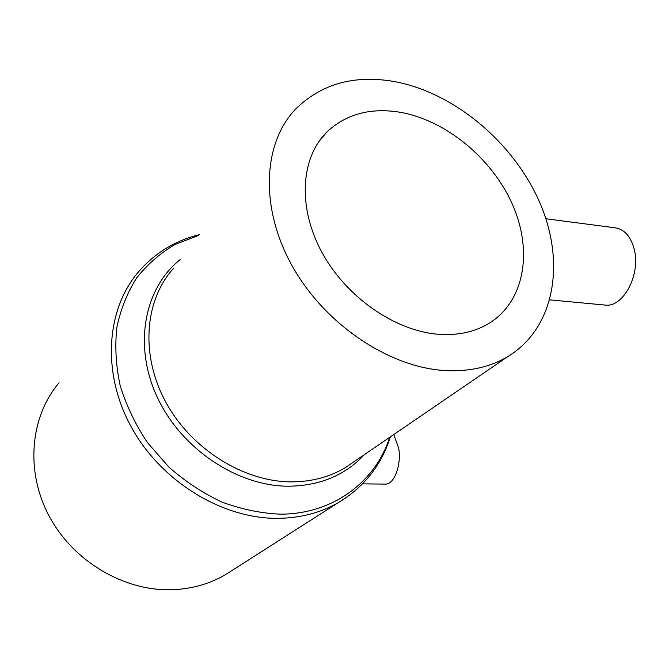 <?xml version="1.0" encoding="UTF-8"?>
<svg xmlns="http://www.w3.org/2000/svg" width="669" height="669" viewBox="0 0 669 669"><rect width="100%" height="100%" fill="white"/><g stroke="black" fill="none" stroke-linecap="round" stroke-linejoin="round"><path stroke-width="1" d="M362.556 483.871L385.277 484.097C394.15 484.824 401.659 465.014 398.649 448.029L393.757 434.541M604.759 305.039L605.027 305.064C623.098 308.016 641.186 274.298 634.128 248.868C630.666 236.349 624.403 229.333 615.338 227.836L545.896 218.755M438.939 334.324C458.934 335.621 476.136 331.64 490.553 322.391C525.341 299.67 532.7 249.428 512.128 203.727C491.573 157.943 445.587 120.035 399.677 112.191C370.091 107.483 345.714 114.207 326.539 132.345C300.59 158.244 297.479 207.591 322.04 252.548C346.483 297.513 395.58 331.28 438.939 334.324M394.258 81.534C353.909 74.56 320.836 83.943 295.029 109.683C262.758 144.019 259.714 208.276 292.52 266.513C325.193 324.758 389.542 367.582 445.345 370.567C469.412 371.772 490.302 367.072 508.005 356.468C555.354 327.576 565.673 261.738 539.599 202.197C513.533 142.514 454.393 92.631 394.258 81.534M59.081 382.76C30.247 416.611 25.012 471.085 49.289 516.359C73.49 561.642 124.476 591.413 172.192 589.724C191.568 588.979 209.163 584.07 224.968 574.989L233.13 569.779M173.706 268.169C144.822 299.687 140.064 354.227 165.419 401.433C190.673 448.648 243.064 481.563 290.814 481.856C311.419 481.906 329.7 477.089 345.656 467.414L353.684 461.928M180.396 259.421C144.596 287.653 133.022 344.669 156.956 396.541C180.697 448.431 236.96 486.095 288.297 486.221C319.866 485.828 345.212 475.308 364.337 454.644M198.852 235.312L175.044 244.494C160.334 253.116 147.573 264.213 136.76 277.769C127.336 292.579 120.704 309.12 116.858 327.375C114.784 346.325 115.904 365.792 120.219 385.779C126.366 405.665 135.456 424.623 147.489 442.644L168.856 467.062C185.188 481.454 202.899 493.128 221.983 502.093C241.442 509.285 260.86 513.307 280.244 514.16C333.028 514.294 375.518 481.797 389.659 437.342M199.362 234.652C175.286 240.572 155.066 252.907 138.692 271.656C106.137 309.321 101.42 372.909 131.467 427.34C161.396 481.78 222.493 518.843 277.802 518.341C300.247 518.082 320.351 512.88 338.113 502.745L347.763 496.549M605.027 305.064L549.885 299.863M353.692 461.919L508.005 356.468M224.968 574.989L338.113 502.745C364.07 487.174 381.481 465.214 390.345 436.874M318.67 141.87L326.539 132.345"/></g></svg>
